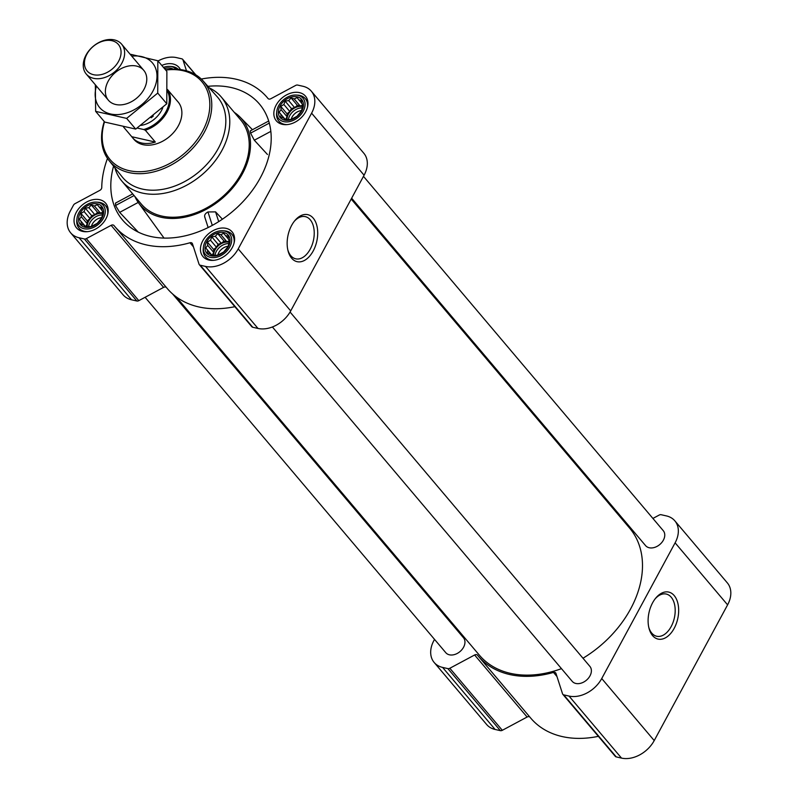 <?xml version="1.0" encoding="UTF-8"?>
<svg xmlns="http://www.w3.org/2000/svg" width="798" height="798" viewBox="0 0 798 798"><rect width="100%" height="100%" fill="white"/><g stroke="black" fill="none" stroke-linecap="round" stroke-linejoin="round"><path stroke-width="1.2" d="M294.253 221.345A21.626 13.177 -77.2 0 1 305.295 216.637A21.626 13.177 -77.2 0 1 310.203 249.185A21.626 13.177 -77.2 0 1 295.739 258.831A21.626 13.177 -77.2 0 1 287.799 249.814M103.221 212.238L101.615 218.093L97.226 223.33L91.251 226.532L85.276 226.851L84.039 225.245L80.917 224.188L81.276 221.724L79.331 219.27L81.286 216.727L80.937 213.415L84.079 211.57L85.326 208.178L88.887 207.66L91.301 204.976L94.433 206.024L97.276 204.657L99.231 207.111L101.635 207.32L101.984 210.632L103.221 212.238M97.406 203.899A14.035 10.115 139.8 0 1 97.356 223.5A14.035 10.115 139.8 0 1 78.553 219.241A14.035 10.115 139.8 0 1 97.406 203.899M170.034 69.276L170.872 69.227M164.418 68.548A14.035 10.115 139.8 0 1 170.782 68.189A14.035 10.115 139.8 0 1 173.246 69.147M165.176 69.446L165.954 69.715M303.021 105.166L301.415 111.032L297.026 116.269L291.051 119.471L285.076 119.78L283.839 118.174L280.716 117.126L281.076 114.663L279.13 112.209L281.086 109.655L280.736 106.343L283.879 104.508L285.125 101.117L288.686 100.598L291.1 97.915L294.233 98.962L297.075 97.595L299.021 100.049L301.435 100.249L301.784 103.56L303.021 105.166M297.205 96.837A14.035 10.115 139.8 0 1 297.155 116.438A14.035 10.115 139.8 0 1 278.352 112.179A14.035 10.115 139.8 0 1 297.205 96.837M229.644 240.886L228.029 246.742L223.649 251.978L217.664 255.18L211.699 255.5L210.463 253.884L207.33 252.836L207.699 250.373L205.744 247.919L207.709 245.365L207.36 242.063L210.492 240.218L211.749 236.826L215.3 236.308L217.724 233.624L220.847 234.672L223.699 233.305L225.644 235.759L228.058 235.969L228.408 239.27L229.644 240.886M223.819 232.547A14.035 10.115 139.8 0 1 223.769 252.148A14.035 10.115 139.8 0 1 204.976 247.889A14.035 10.115 139.8 0 1 223.819 232.547M132.687 193.884L115.52 203.091L115.55 205.495L119.66 212.368L138.254 232.108M113.565 166.174A89.705 64.638 -40.2 0 0 124.897 222.552A89.705 64.638 -40.2 0 0 150.742 236.477A89.705 64.638 -40.2 0 0 246.772 197.425A89.705 64.638 -40.2 0 0 261.654 106.852A89.705 64.638 -40.2 0 0 207.919 86.334M134.872 196.478A66.553 47.95 -40.2 0 0 138.583 202.941A66.553 47.95 -40.2 0 0 161.136 217.265A66.553 47.95 -40.2 0 0 230.722 190.173A66.553 47.95 -40.2 0 0 245.415 124.169A66.553 47.95 -40.2 0 0 240.048 117.107A66.553 47.95 -40.2 0 0 234.283 112.378M222.423 219.211L215.57 211.879L207.959 211.959C205.036 213.525 204.039 215.37 204.976 217.505M268.687 121.017L250.273 130.882L250.572 133.136L254.313 140.219L267.45 154.483M615.029 755.846A2.893 2.085 -40.2 0 0 615.318 756.374A2.893 2.085 -40.2 0 0 616.236 756.903L621.502 758.1A26.763 19.282 -40.2 0 0 654.22 740.574L727.596 604.864A26.763 19.282 -40.2 0 0 727.327 582.879L674.849 520.845A26.763 19.282 -40.2 0 0 666.43 515.917L661.153 514.72A2.893 2.085 -40.2 0 0 659.188 515.069L652.904 518.431M434.531 639.378L433.913 640.505A26.763 19.282 -40.2 0 0 434.182 662.49A26.763 19.282 -40.2 0 0 442.601 667.417L447.868 668.614A2.893 2.085 -40.2 0 0 449.833 668.265L474.62 654.988A2.893 2.085 -40.2 0 1 477.493 655.168A2.893 2.085 -40.2 0 1 477.523 655.198A99.83 71.93 -40.2 0 0 478.301 656.146L530.79 718.18A99.83 71.93 -40.2 0 0 598.37 736.335M529.832 717.053A2.893 2.085 -40.2 0 0 527.109 717.023L502.321 730.3A2.893 2.085 -40.2 0 1 500.356 730.649L495.089 729.452A26.763 19.282 -40.2 0 1 486.66 724.524L434.182 662.49M299.469 92.628A19.102 13.766 139.8 0 1 305.484 96.149A19.102 13.766 139.8 0 1 299.789 118.992A19.102 13.766 139.8 0 1 276.327 120.817A19.102 13.766 139.8 0 1 278.702 101.336A19.102 13.766 139.8 0 1 299.469 92.628M161.794 65.436A19.102 13.766 139.8 0 1 173.056 63.99A19.102 13.766 139.8 0 1 179.061 67.501A19.102 13.766 139.8 0 1 180.408 69.566M99.67 199.7A19.102 13.766 139.8 0 1 105.685 203.211A19.102 13.766 139.8 0 1 99.989 226.053A19.102 13.766 139.8 0 1 76.528 227.889A19.102 13.766 139.8 0 1 78.902 208.408A19.102 13.766 139.8 0 1 99.67 199.7M226.093 228.348A19.102 13.766 139.8 0 1 232.098 231.859A19.102 13.766 139.8 0 1 226.413 254.702A19.102 13.766 139.8 0 1 202.941 256.527A19.102 13.766 139.8 0 1 205.315 237.046A19.102 13.766 139.8 0 1 226.093 228.348M107.481 158.413A99.83 71.93 -40.2 0 0 101.755 187.57A2.893 2.085 -40.2 0 1 99.83 190.363L75.042 203.65A2.893 2.085 -40.2 0 0 73.466 205.196L70.404 210.862A26.763 19.282 -40.2 0 0 70.673 232.836A26.763 19.282 -40.2 0 0 79.092 237.764L84.359 238.961A2.893 2.085 -40.2 0 0 86.324 238.622L111.112 225.335A2.893 2.085 -40.2 0 1 113.984 225.525A2.893 2.085 -40.2 0 1 114.014 225.545A99.83 71.93 -40.2 0 0 114.792 226.492A99.83 71.93 -40.2 0 0 189.984 242.762A2.893 2.085 -40.2 0 1 192.158 243.24A2.893 2.085 -40.2 0 1 192.458 243.769L199.031 264.158A2.893 2.085 -40.2 0 0 199.33 264.687A2.893 2.085 -40.2 0 0 200.238 265.215L205.515 266.412A26.763 19.282 -40.2 0 0 238.223 248.886L311.599 113.176A26.763 19.282 -40.2 0 0 311.34 91.201A26.763 19.282 -40.2 0 0 302.911 86.264L297.644 85.077A2.893 2.085 -40.2 0 0 295.679 85.416L270.891 98.703A2.893 2.085 -40.2 0 1 268.018 98.513A2.893 2.085 -40.2 0 1 267.998 98.483A99.83 71.93 -40.2 0 0 267.21 97.536A99.83 71.93 -40.2 0 0 201.286 79.052M186.503 70.823L182.971 59.88A2.893 2.085 -40.2 0 0 182.682 59.351A2.893 2.085 -40.2 0 0 181.764 58.813L176.498 57.616A26.763 19.282 -40.2 0 0 158.024 60.987M70.673 232.836L123.151 294.871A26.763 19.282 -40.2 0 0 131.57 299.799L136.847 300.996A2.893 2.085 -40.2 0 0 138.812 300.656L163.6 287.37A2.893 2.085 -40.2 0 1 166.323 287.41M114.792 226.492L167.281 288.527A99.83 71.93 -40.2 0 0 234.861 306.681M251.52 326.192A2.893 2.085 -40.2 0 0 251.809 326.721A2.893 2.085 -40.2 0 0 252.727 327.25L257.993 328.447A26.763 19.282 -40.2 0 0 290.701 310.921L364.088 175.211A26.763 19.282 -40.2 0 0 363.818 153.236L311.34 91.201M313.225 250.931A24.11 14.693 -77.2 0 1 288.008 250.712A24.11 14.693 -77.2 0 1 294.831 220.627A24.11 14.693 -77.2 0 1 314.572 220.009A24.11 14.693 -77.2 0 1 313.225 250.931M272.407 326.981L572.196 681.322A11.571 8.339 -40.2 0 0 575.837 683.457A11.571 8.339 -40.2 0 0 588.425 678.18A11.571 8.339 -40.2 0 0 589.872 666.37L290.073 312.028M145.096 297.285L445.773 652.674A11.571 8.339 -40.2 0 0 449.414 654.809A11.571 8.339 -40.2 0 0 462.012 649.532A11.571 8.339 -40.2 0 0 463.448 637.722L172.617 293.983M351.649 198.203L645.572 545.613A11.571 8.339 -40.2 0 0 649.213 547.747A11.571 8.339 -40.2 0 0 661.811 542.47A11.571 8.339 -40.2 0 0 663.248 530.66L363.469 176.338M176.258 296.916L479.408 655.208A98.383 70.892 -40.2 0 0 510.351 673.332A98.383 70.892 -40.2 0 0 561.473 668.644M582.989 658.24A98.383 70.892 -40.2 0 0 629.622 528.126L351.2 199.041M625.383 521.742A99.83 71.93 -40.2 0 0 621.742 518.81M453.902 625.073L453.104 625.502M478.301 656.146A99.83 71.93 -40.2 0 0 553.493 672.415L556.964 676.524M674.849 520.845A26.763 19.282 -40.2 0 1 675.108 542.83L601.732 678.539A26.763 19.282 -40.2 0 1 569.024 696.065L563.747 694.868A2.893 2.085 -40.2 0 1 562.839 694.34A2.893 2.085 -40.2 0 1 562.54 693.811L555.967 673.412A2.893 2.085 -40.2 0 0 555.677 672.884A2.893 2.085 -40.2 0 0 553.493 672.415M674.18 628.345A24.11 14.693 -77.2 0 1 648.964 628.126A24.11 14.693 -77.2 0 1 655.786 598.041A24.11 14.693 -77.2 0 1 675.527 597.423A24.11 14.693 -77.2 0 1 674.18 628.345M209.325 87.91A65.107 46.912 139.8 0 1 221.265 96.987L240.707 119.969A65.107 46.912 139.8 0 1 221.305 197.834A65.107 46.912 139.8 0 1 141.296 204.069L121.865 181.096A65.107 46.912 139.8 0 1 114.882 167.819M250.572 133.136L269.295 123.111M254.313 140.219L270.831 131.371M115.55 205.495L134.094 195.56M119.66 212.368L138.214 202.433M218.712 221.635L215.57 211.879M212.298 225.395L207.959 211.959M165.715 70.074A60.179 43.361 139.8 0 1 183.021 70.703A60.179 43.361 139.8 0 1 204.497 127.321A60.179 43.361 139.8 0 1 136.468 171.65A60.179 43.361 139.8 0 1 104.518 121.855M167.44 91.162A28.12 20.259 139.8 0 1 143.72 129.525L145.336 130.244A28.937 20.848 139.8 0 0 167.47 89.486L177.415 101.226A28.937 20.848 -40.2 0 0 176.677 100.289L178.104 101.974A28.937 20.848 139.8 0 1 169.475 136.578A28.937 20.848 139.8 0 1 133.924 139.351L132.498 137.665A28.937 20.848 -40.2 0 0 155.331 142.064L131.76 136.717A28.937 20.848 -40.2 0 0 132.498 137.665M165.465 69.785A61.636 44.409 139.8 0 1 184.318 70.264A61.636 44.409 139.8 0 1 203.181 81.007A61.636 44.409 139.8 0 1 185.345 155.331A61.636 44.409 139.8 0 1 109.097 160.607A61.636 44.409 139.8 0 1 104.269 121.565M203.181 81.007L217.166 96.718A62.164 44.788 139.8 0 1 199.171 171.68A62.164 44.788 139.8 0 1 122.274 177.006L109.097 160.607M221.265 96.987A65.107 46.912 139.8 0 1 201.864 174.852A65.107 46.912 139.8 0 1 121.865 181.096M224.637 231.031A15.86 11.431 139.8 0 1 230.672 245.066A15.86 11.431 139.8 0 1 214.163 257.604A15.86 11.431 139.8 0 1 203.41 247.161A15.86 11.431 139.8 0 1 222.782 230.772A15.86 11.431 139.8 0 1 224.637 231.031M222.782 230.772L224.447 230.871A17.357 12.509 139.8 0 1 226.482 231.161A17.357 12.509 139.8 0 1 231.949 234.363A17.357 12.509 139.8 0 1 233.994 243.36M213.974 260.308A17.357 12.509 139.8 0 1 205.435 256.786A17.357 12.509 139.8 0 1 203.241 248.816L203.41 247.161M298.023 95.321A15.86 11.431 139.8 0 1 304.058 109.356A15.86 11.431 139.8 0 1 287.539 121.895A15.86 11.431 139.8 0 1 276.786 111.451A15.86 11.431 139.8 0 1 296.158 95.062A15.86 11.431 139.8 0 1 298.023 95.321M296.158 95.062L297.824 95.162A17.357 12.509 139.8 0 1 299.858 95.451A17.357 12.509 139.8 0 1 305.325 98.653A17.357 12.509 139.8 0 1 307.38 107.65M287.35 124.598A17.357 12.509 139.8 0 1 278.811 121.077A17.357 12.509 139.8 0 1 276.617 113.107L276.786 111.451M163.45 67.401A15.86 11.431 139.8 0 1 169.735 66.414A15.86 11.431 139.8 0 1 171.6 66.673A15.86 11.431 139.8 0 1 176.218 69.197M169.735 66.414L171.4 66.513A17.357 12.509 139.8 0 1 173.435 66.803A17.357 12.509 139.8 0 1 178.273 69.326M98.224 202.383A15.86 11.431 139.8 0 1 104.259 216.418A15.86 11.431 139.8 0 1 87.74 228.966A15.86 11.431 139.8 0 1 76.987 218.512A15.86 11.431 139.8 0 1 96.359 202.123A15.86 11.431 139.8 0 1 98.224 202.383M96.359 202.123L98.024 202.223A17.357 12.509 139.8 0 1 100.059 202.512A17.357 12.509 139.8 0 1 105.526 205.714A17.357 12.509 139.8 0 1 107.58 214.712M87.551 231.659A17.357 12.509 139.8 0 1 79.012 228.138A17.357 12.509 139.8 0 1 76.817 220.168L76.987 218.512M225.644 235.759L228.388 239.001M220.847 234.672L226.802 241.704L224.029 241.076L221.255 243.34L218.054 244.278L216.448 247.25L213.665 249.515L213.665 252.397L212.108 255.45M229.634 240.866L226.802 241.704M217.724 233.624L224.029 241.076M215.3 236.308L221.255 243.34M211.749 236.826L218.054 244.278M210.492 240.218L216.448 247.25M207.36 242.063L213.665 249.515M207.709 245.365L213.665 252.397M205.744 247.919L212.059 255.37M207.699 250.373L212.009 255.46M210.463 253.884L211.809 255.48M229.186 242.243A11.571 8.339 -40.2 0 0 218.672 245.435A11.571 8.339 -40.2 0 0 213.665 255.24M217.814 255.101A9.616 6.933 139.8 0 1 228.118 246.293M215.071 255.011A11.571 8.339 139.8 0 1 228.687 243.57M299.021 100.049L301.764 103.291M294.233 98.962L300.178 105.994L297.405 105.366L294.632 107.63L291.43 108.568L289.824 111.54L287.051 113.805L287.041 116.688L285.494 119.74M303.011 105.156L300.178 105.994M291.1 97.915L297.405 105.366M288.686 100.598L294.632 107.63M285.125 101.117L291.43 108.568M283.879 104.508L289.824 111.54M280.736 106.343L287.051 113.805M281.086 109.655L287.041 116.688M279.13 112.209L285.435 119.66M281.076 114.663L285.385 119.75M283.839 118.174L285.185 119.77M302.562 106.533A11.571 8.339 -40.2 0 0 292.058 109.725A11.571 8.339 -40.2 0 0 287.041 119.53M99.231 207.111L101.964 210.353M94.433 206.024L100.378 213.056L97.605 212.428L94.832 214.692L91.63 215.63L90.024 218.602L87.251 220.866L87.241 223.749L85.695 226.802M103.211 212.218L100.378 213.056M91.301 204.976L97.605 212.428M88.887 207.66L94.832 214.692M85.326 208.178L91.63 215.63M84.079 211.57L90.024 218.602M80.937 213.415L87.251 220.866M81.286 216.727L87.241 223.749M79.331 219.27L85.635 226.732M81.276 221.724L85.585 226.812M84.039 225.245L85.386 226.832M102.762 213.595A11.571 8.339 -40.2 0 0 92.259 216.787A11.571 8.339 -40.2 0 0 87.241 226.602M291.19 119.391A9.616 6.933 139.8 0 1 301.494 110.583M288.447 119.301A11.571 8.339 139.8 0 1 302.063 107.86M91.391 226.452A9.616 6.933 139.8 0 1 101.695 217.655M88.648 226.363A11.571 8.339 139.8 0 1 102.264 214.921M655.208 598.769A21.626 13.177 -77.2 0 1 666.25 594.051A21.626 13.177 -77.2 0 1 671.158 626.6A21.626 13.177 -77.2 0 1 656.684 636.245A21.626 13.177 -77.2 0 1 648.754 627.228M143.72 129.525L137.226 128.059M176.677 100.289A28.937 20.848 -40.2 0 0 175.869 99.401M145.336 130.244L155.331 142.064M123.461 126.912L131.76 136.717M111.939 40.698A20.489 14.763 139.8 0 1 111.87 69.316A20.489 14.763 139.8 0 1 84.428 63.102A20.489 14.763 139.8 0 1 111.939 40.698M114.333 39.9A23.152 16.678 139.8 0 1 121.615 44.159A23.152 16.678 139.8 0 1 114.713 71.85A23.152 16.678 139.8 0 1 86.274 74.064A23.152 16.678 139.8 0 1 89.147 50.454A23.152 16.678 139.8 0 1 114.333 39.9M157.824 60.748L166.872 71.441L166.782 103.77L135.7 129.086L104.698 122.064L95.65 111.371L126.653 118.393L157.745 93.087L157.824 60.748L130.982 54.374M95.331 84.778L95.65 111.371M135.7 129.086L126.653 118.393M166.782 103.77L157.745 93.087M108.179 81.216A23.152 16.678 -40.2 0 0 126.024 103.949A23.152 16.678 -40.2 0 0 144.029 70.663A23.152 16.678 -40.2 0 0 108.179 81.216M96.448 86.104A34.573 24.918 -40.2 0 0 118.274 114.553A34.573 24.918 -40.2 0 0 156.238 82.433A34.573 24.918 -40.2 0 0 131.79 56.199M182.971 59.88L195.48 74.663M79.092 237.764L131.57 299.799M84.359 238.961L136.847 300.996M86.324 238.622L138.812 300.656M111.112 225.335L163.6 287.37M189.984 242.762L193.455 246.871M200.238 265.215L252.727 327.25M205.515 266.412L257.993 328.447M238.223 248.886L290.701 310.921M311.599 113.176L364.088 175.211M442.601 667.417L495.089 729.452M447.868 668.614L500.356 730.649M449.833 668.265L502.321 730.3M474.62 654.988L527.109 717.023M563.747 694.868L616.236 756.903M569.024 696.065L621.502 758.1M601.732 678.539L654.22 740.574M675.108 542.83L727.596 604.864M162.842 107.56A22.284 16.05 139.8 0 1 141.066 125.386M153.296 116.039A20.11 14.494 139.8 0 1 151.181 117.765M138.583 202.941L164.029 238.093M240.048 117.107L252.457 129.705M267.21 97.536L268.168 98.663M182.682 59.351L195.799 74.852M199.33 264.687L251.809 326.721M562.839 694.34L615.318 756.374M208.148 227.55L204.707 216.906M205.435 256.786L207.969 259.789M231.949 234.363L234.482 237.355M278.811 121.077L281.355 124.079M305.325 98.653L307.858 101.645M79.012 228.138L81.556 231.141M105.526 205.714L108.059 208.717M86.274 74.064L108.408 100.229M121.615 44.159L143.75 70.324"/></g></svg>
